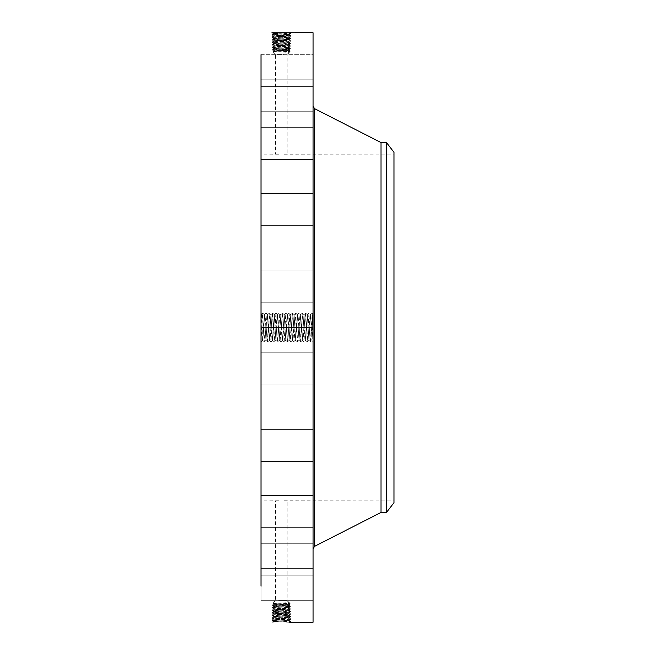 <?xml version="1.0" encoding="UTF-8"?>
<svg xmlns="http://www.w3.org/2000/svg" width="655" height="655" viewBox="0 0 655 655"><rect width="100%" height="100%" fill="white"/><g stroke="black" fill="none" stroke-linecap="round" stroke-linejoin="round"><path stroke-width="0.49" stroke-dasharray="3.27 2.46" d="M261.034 54.676L313.049 54.676L313.049 86.583L313.049 54.676L313.049 86.583L313.049 54.676L261.034 54.676L261.034 586.168M313.049 32.75L313.049 622.25M273.225 622.217L272.57 622.234M261.034 334.312L261.034 313.286L261.034 334.312M262.663 340.322L262.426 339.02C262.688 341.722 262.958 339.929 263.228 333.649L264.317 314.678L263.277 333.649C262.991 340.305 262.712 341.91 262.426 338.455L262.688 340.313L261.034 341.951L261.034 340.281L262.426 339.02L261.73 313.999L262.671 313.057L261.034 341.951L261.329 327.475C261.558 312.353 261.795 310.241 262.025 321.163M261.034 279.169L261.034 302.766L261.034 279.169M261.034 479.656L261.034 154.121L261.034 479.656M261.034 221.03L261.034 193.479L261.034 221.03M261.034 158.019L261.034 127.651L261.034 158.019M261.034 111.596L261.034 79.82L261.034 111.596M261.034 106.724L261.034 79.82L261.034 106.724M261.034 150.429L261.034 127.651L261.034 150.429M261.034 211.467L261.034 193.479L261.034 211.467M261.034 283.869L261.034 302.766L261.034 283.869M261.034 360.537L261.034 384.133L261.034 360.537M261.034 433.97L261.034 461.521L261.034 433.97M261.034 496.981L261.034 527.349L261.034 496.981M261.034 543.404L261.034 575.18L261.034 543.404M261.034 568.696L261.034 600.324L261.034 568.696M261.034 570.374L261.034 600.324L261.034 570.374M261.034 548.276L261.034 575.18L261.034 548.276M261.034 504.571L261.034 527.349L261.034 504.571M261.034 443.533L261.034 461.521L261.034 443.533M261.034 371.131L261.034 352.234L261.034 371.131M289.575 32.75L290.828 33.593L289.502 34.387L290.779 35.247L289.461 36.05L290.73 36.901L272.054 37.728L290.681 38.547L272.112 39.374L290.623 40.201L272.161 41.028L290.574 41.854L272.21 42.681L290.525 43.5L272.267 44.327L290.468 45.154L288.2 46.055L285.122 46.202L289.158 45.956L273.577 45.138L289.207 44.311L273.536 43.467L289.256 42.657L273.479 41.83L289.305 41.003L273.43 40.184L289.363 39.357L273.372 38.53L289.412 37.703L273.323 36.877L289.461 36.05L273.266 35.19L289.518 34.404L273.217 33.577L289.567 32.75L271.907 32.775L290.828 33.593L271.956 34.42L290.779 35.247L272.005 36.074L290.73 36.901L289.404 37.679L273.323 36.836L289.461 36.017L273.266 35.19L289.518 34.363L273.217 33.536L289.461 32.75M313.049 321.261L313.049 333.731L311.665 333.158L310.601 314.678L311.665 334.181C311.854 342.704 312.034 342.614 312.214 333.911L312.345 327.533C312.574 312.157 312.812 309.88 313.041 320.696L313.049 333.731M313.049 294.463L313.049 270.867L313.049 294.463M313.049 133.276L313.049 548.816L313.049 133.276M313.049 197.826L313.049 225.377L313.049 197.826M313.049 129.182L313.049 159.55L313.049 129.182M313.049 79.951L313.049 111.727L313.049 79.951M313.049 84.822L313.049 111.727L313.049 84.822M313.049 136.772L313.049 159.55L313.049 136.772M313.049 207.389L313.049 225.377L313.049 207.389M313.049 289.764L313.049 270.867L313.049 289.764M313.049 375.831L313.049 352.234L313.049 375.831M313.049 457.174L313.049 429.623L313.049 457.174M313.049 525.818L313.049 495.45L313.049 525.818M313.049 575.049L313.049 543.273L313.049 575.049M313.049 600.045L313.049 568.417L313.049 600.045M313.049 598.367L313.049 568.417L313.049 598.367M313.049 570.178L313.049 543.273L313.049 570.178M313.049 518.228L313.049 495.45L313.049 518.228M313.049 447.611L313.049 429.623L313.049 447.611M313.049 365.236L313.049 384.133L313.049 365.236M313.049 339.061L313.049 315.939M274.224 621.333L273.07 622.094L290.828 621.407L271.956 620.58L290.779 619.753L272.005 618.926L290.73 618.099L272.054 617.272L290.681 616.453L272.112 615.626L290.623 614.799L272.161 613.972L290.574 613.145L272.21 612.319L290.525 611.5L272.267 610.673L290.468 609.846L288.2 608.945L285.122 608.798L288.2 608.913L273.577 609.862L289.207 610.689L273.528 611.516L289.256 612.343L273.479 613.17L289.305 613.997L273.43 614.816L289.363 615.643L273.372 616.47L289.412 617.297L273.323 618.124L289.453 618.959L273.266 619.81L289.518 620.637L273.217 621.464L289.461 622.25M288.56 622.119L289.567 622.25L290.828 621.407L289.502 620.612L273.217 621.423L288.56 622.119L289.674 621.276L288.519 620.506M289.575 622.25L290.828 621.407L289.502 620.621L290.779 619.753L289.461 618.983L273.323 618.164L289.412 617.337L273.372 616.511L289.363 615.684L273.422 614.857L289.313 614.03L290.574 613.145L289.248 612.368L273.479 613.211L289.313 614.03L290.623 614.799L289.363 615.684L290.681 616.453L289.346 615.667L290.623 614.799L289.305 613.997M393.966 479.656L393.966 154.121L393.966 479.656M284.147 154.195L393.966 154.121M278.612 154.195L261.034 154.121M278.612 500.805L261.034 500.878M284.147 500.805L393.966 500.878M273.331 36.852L272.013 36.082L273.282 35.214L271.964 34.437L273.225 33.561L271.931 32.75L273.233 33.552L271.956 34.42L273.266 35.19L272.005 36.074L273.331 36.868L272.054 37.728L273.372 38.489L289.412 37.663L290.73 36.901L289.461 36.05M313.049 321.449L312.705 327.5L312.206 313.057L310.593 341.943L311.944 340.592L313.049 341.714M311.665 333.158L311.665 334.181C311.854 342.704 312.034 342.614 312.214 333.911M312.247 313.057L312.771 313.581L313.041 320.696M312.705 315.939L312.705 339.061M289.461 618.95L290.722 618.115L289.404 617.321L290.73 618.099L289.461 618.95L273.274 619.777L272.005 618.926L273.323 618.164L272.005 618.926L273.282 619.786L271.964 620.563L273.217 621.464L271.907 622.225L273.233 621.448L271.956 620.58L273.282 619.786L289.518 620.637M393.966 152.296L393.966 502.704M284.147 54.128L275.599 54.128L284.147 54.128M278.612 600.872L287.16 600.872L278.612 600.872M289.453 36.025L290.771 35.264L289.502 34.387L290.828 33.593L289.567 32.75M381.03 142.561L381.03 512.439M312.705 318.395L312.705 336.604L313.049 318.395M312.705 337.128L312.705 338.537L313.049 337.128M312.705 334.107L313.049 335.507L312.705 334.107M312.705 317.872L312.705 316.463L313.049 317.872M312.705 320.893L313.049 319.493L312.705 320.893M264.358 314.678L265.995 340.313L267.641 314.687L269.287 340.313L270.916 314.678L272.57 340.322L274.273 314.678L275.902 340.313L277.573 314.678L279.202 340.313L280.872 314.678L282.502 340.313L284.18 314.678L285.809 340.313L287.455 314.687L289.109 340.313L290.738 314.678L292.384 340.322L294.038 314.678L295.692 340.322L297.337 314.678L298.991 340.322L300.645 314.678L302.291 340.322L303.969 314.687L305.615 340.313L307.252 314.678L308.947 340.322L310.601 314.678L308.939 313.057L307.293 341.943L305.639 313.057L303.985 341.943L302.34 313.057L300.686 341.943L299.032 313.057L297.386 341.943L295.732 313.057L294.079 341.943L292.433 313.057L290.779 341.943L289.125 313.057L287.479 341.943L285.826 313.057L284.172 341.943L282.518 313.057L280.872 341.943L279.218 313.057L277.564 341.943L275.919 313.057L274.265 341.943L272.611 313.057L270.965 341.943L269.311 313.057L267.658 341.943L266.012 313.057L264.317 341.943L262.671 313.057M262.704 313.057L264.333 314.687L265.963 340.322L267.617 314.678L269.32 340.322L270.949 314.687L272.595 340.313L274.24 314.687L275.878 340.322L277.523 314.678L279.177 340.322L280.831 314.678L282.477 340.322L284.155 314.687L285.785 340.322L287.479 314.678L289.133 340.322L290.779 314.678L292.433 340.322L294.087 314.678L295.732 340.322L297.386 314.678L299.04 340.322L300.694 314.678L302.34 340.322L303.994 314.678L305.648 340.322L307.293 314.678L308.923 340.313L310.552 314.678M386.491 142.561L386.491 512.439M277.654 52.981L289.15 52.981L277.654 52.981M285.105 602.019L273.618 602.019L285.105 602.019M288.241 44.442L289.354 45.285L272.316 45.981L290.419 46.808L272.365 47.635L290.37 48.454L272.423 49.281L290.312 50.108L272.472 50.934L290.263 51.761L289.15 52.408L273.618 51.598L289.15 50.787L273.618 49.977L289.15 49.166L273.618 48.355L289.15 47.545L273.618 46.734L285.122 46.202M289.15 51.008L290.263 51.761L289.133 51L273.618 50.173L289.133 49.313L290.312 50.108L288.003 51.761L289.15 52.981L287.16 54.128L287.16 154.121M289.133 50.803L290.304 50.124L289.133 49.313L273.618 48.486L272.423 49.281L273.618 49.977L272.472 50.934L273.618 51.598L273.618 52.981L275.599 54.128L275.599 154.121M288.241 610.558L289.354 609.715L272.316 609.019L290.419 608.192L272.365 607.365L290.37 606.546L272.423 605.719L290.312 604.892L272.472 604.066L290.263 603.239L289.15 602.592L273.618 603.402L289.15 604.213L273.618 605.024L289.15 605.834L273.618 606.645L289.15 607.455L273.618 608.266L285.122 608.798M289.133 604.197L290.304 604.876L289.133 605.687L273.618 606.514L272.423 605.719L273.618 604.827L289.133 605.687L290.312 604.892L289.15 603.992L273.618 604.827L272.472 604.066L273.618 603.402L273.618 602.019L275.599 600.872L275.599 500.878M289.15 602.592L288.003 603.239L289.15 603.992L290.263 603.239L287.16 600.872L287.16 500.878M311.428 327.565L313.049 327.5L313.049 326.804M313.049 326.771L312.705 321.449M313.049 322.637L312.705 323.93L313.049 322.637M313.049 327.32L312.705 327.819L313.049 327.32M313.049 326.395L313.049 323.447L312.705 326.395M313.049 332.945L312.705 328.122M313.049 330.341L313.049 332.069L313.049 329.661L312.705 332.011L312.705 330.341M313.049 327.868L312.705 332.945M288.003 51.761L290.263 51.761L289.15 52.408M273.618 50.173L272.48 50.926L273.618 51.598M289.133 604L290.255 603.255L288.003 603.239M273.618 604.827L272.48 604.074L273.618 603.402M313.049 325.56L312.705 326.141L312.705 325.568M313.049 332.576L312.705 333.117L313.049 332.576M273.389 616.494L272.062 617.288L273.331 618.132L272.054 617.272L273.389 616.494L272.112 615.626L273.422 614.857L272.12 615.61L273.372 616.511M288.2 46.055L289.158 45.924L290.419 46.808L289.15 47.643L273.626 46.783L272.365 47.635L273.618 48.486L289.133 47.627L290.37 48.454L289.15 49.33M288.2 608.945L289.158 609.076L290.419 608.192L289.15 607.357L273.626 608.217L272.365 607.365L273.618 606.514L289.133 607.373L290.37 606.546L289.15 605.67M289.412 617.297L290.681 616.453L289.412 617.337M289.15 47.643L290.37 48.454L289.133 49.182M289.15 607.357L290.37 606.546L289.133 605.818M289.412 37.703L290.681 38.547L289.354 39.341L273.372 38.489L272.112 39.374L273.422 40.143L288.38 39.447L290.681 38.547L289.412 37.663M273.331 36.868L272.054 37.728L273.372 38.489M288.421 617.166L289.535 616.322L288.38 615.553M288.421 37.834L289.535 38.678L288.38 39.447M274.355 616.339L273.25 615.495L274.404 614.726M286.063 46.202L273.618 46.8L272.365 47.635L273.618 48.355M289.15 47.545L290.419 46.808L289.142 45.948L290.46 45.17L289.199 44.294L290.468 45.154L289.158 45.924L273.577 45.097L272.316 45.981L273.618 46.8M286.063 608.798L273.618 608.2L272.365 607.365L273.618 606.645M289.15 607.455L290.419 608.192L289.142 609.052L290.46 609.83L289.199 610.706L290.468 609.846L289.158 609.076L273.577 609.903L272.316 609.019L273.618 608.2M274.355 38.661L273.25 39.505L274.404 40.274L273.438 40.168L272.12 39.39L273.381 38.514M288.38 615.512L289.494 614.668L288.339 613.899M288.2 46.087L289.305 46.939L288.2 47.676M273.577 45.138L272.275 44.343L273.536 43.467L272.267 44.327L273.577 45.097L272.324 45.997L273.626 46.751M288.2 608.913L289.305 608.061L288.2 607.324M273.577 609.862L289.207 610.73L273.528 611.557L272.21 612.319L273.487 613.178L272.21 612.319L273.544 611.541L272.267 610.673L273.577 609.903L272.324 609.003L273.626 608.249M274.404 40.274L289.313 40.97L290.574 41.854L289.248 42.632L273.479 41.789L289.313 40.97L290.623 40.201L289.354 39.341L290.623 40.201L289.305 41.003M288.38 39.488L289.494 40.332L288.339 41.101M274.404 614.685L273.291 613.841L274.445 613.072M273.43 614.816L272.161 613.972L273.487 613.195L272.169 613.964L273.438 614.832M274.543 45.269L273.43 46.112L274.568 46.865M274.543 609.731L273.43 608.888L274.568 608.135M274.404 40.315L273.291 41.159L274.445 41.928M273.43 40.184L272.161 41.028L273.487 41.805L272.169 41.036L273.438 40.168M288.331 613.866L289.445 613.014L288.29 612.253L289.256 612.384L290.574 613.145L289.297 614.005M273.577 45.097L289.207 44.27L273.528 43.443L289.256 42.616L290.574 41.854L289.297 40.995M274.535 45.228L273.381 44.458L274.494 43.615M274.535 609.772L273.381 610.542L274.494 611.385M273.479 41.83L272.21 42.681L273.544 43.459L272.21 42.681L273.479 41.797M288.331 41.134L289.445 41.986L288.29 42.747M288.29 612.253L273.528 611.557M289.256 612.343L290.525 611.5L289.191 610.714L290.525 611.5L289.256 612.384M274.453 613.039L273.34 612.188L274.494 611.426M289.191 44.286L290.525 43.5L289.191 44.286M288.241 610.599L289.395 611.369L288.29 612.212M289.256 42.657L290.525 43.5L289.256 42.616M274.453 41.961L273.34 42.812L274.494 43.574M288.29 42.788L289.395 43.631L288.249 44.401M310.593 341.943L308.939 313.057M273.225 32.783L274.224 33.667M288.56 32.881L289.674 33.724L288.519 34.494M314.564 108.656L314.564 546.344M274.224 621.292L273.11 620.449L274.265 619.679M274.224 33.708L273.11 34.551L274.265 35.321M288.519 620.465L289.625 619.622L288.47 618.852M288.519 34.535L289.625 35.378L288.47 36.148M274.265 619.638L273.16 618.795L274.314 618.025M274.568 48.617L273.52 49.412L274.568 50.108M288.192 49.461L289.215 50.238L288.2 50.918M274.568 50.304L273.569 51.065L274.568 51.729M288.192 605.539L289.215 604.761L288.2 604.082M274.568 604.696L273.569 603.935L274.568 603.271M274.568 606.383L273.52 605.588L274.568 604.892M274.265 35.362L273.16 36.205L274.314 36.975M288.47 618.819L289.584 617.968L288.429 617.207M288.192 47.774L289.264 48.593L288.2 49.297M288.192 607.226L289.264 606.407L288.2 605.703M288.47 36.181L289.584 37.032L288.429 37.793M274.314 617.992L273.2 617.141L274.355 616.38M274.568 46.931L273.471 47.766L274.568 48.486M274.568 608.069L273.471 607.234L274.568 606.514M274.314 37.008L273.2 37.859L274.355 38.62M263.49 327.565L261.861 327.5M265.136 327.435L262.156 327.549M266.79 327.565L265.16 327.5M268.444 327.435L265.193 327.565M270.089 327.565L268.468 327.5M271.743 327.435L268.493 327.565M271.768 327.5L270.147 327.435M275.043 327.435L271.792 327.565M276.697 327.565L275.075 327.5M278.35 327.435L275.1 327.565M279.996 327.565L276.746 327.435M281.65 327.435L278.4 327.565M281.675 327.5L280.053 327.435M284.95 327.435L281.707 327.565M286.603 327.565L283.353 327.435M288.257 327.435L285.007 327.565M288.282 327.5L286.661 327.435M291.557 327.435L288.306 327.565M293.211 327.565L289.96 327.435M294.865 327.435L291.614 327.565M296.51 327.565L293.26 327.435M298.164 327.435L296.535 327.5M299.818 327.565L296.568 327.435M301.464 327.435L298.213 327.565M303.118 327.565L299.867 327.435M304.772 327.435L301.521 327.565M304.796 327.5L303.167 327.435M308.071 327.435L304.821 327.565M309.725 327.565L306.474 327.435M311.371 327.435L308.12 327.565M312.345 327.533L309.774 327.435M261.738 313.999L261.034 313.286M313.049 270.867L261.034 270.867L313.049 270.867M313.049 302.766L261.034 302.766L313.049 302.766M313.049 225.377L261.034 225.377L313.049 225.377M313.049 193.479L261.034 193.479L313.049 193.479M313.049 159.55L261.034 159.55L313.049 159.55M313.049 127.651L261.034 127.651L313.049 127.651M313.049 111.727L261.034 111.727L313.049 111.727M313.049 79.82L261.034 79.82L313.049 79.82M313.049 86.583L261.034 86.583L313.049 86.583M313.049 352.234L261.034 352.234L313.049 352.234M313.049 384.133L261.034 384.133L313.049 384.133M313.049 429.623L261.034 429.623L313.049 429.623M313.049 461.521L261.034 461.521L313.049 461.521M313.049 495.45L261.034 495.45L313.049 495.45M313.049 527.349L261.034 527.349L313.049 527.349M313.049 543.273L261.034 543.273L313.049 543.273M313.049 575.18L261.034 575.18L313.049 575.18M313.049 600.324L261.034 600.324L313.049 600.324M313.049 568.417L261.034 568.417L313.049 568.417M289.453 618.975L290.771 619.736L289.502 620.612M267.625 341.943L265.995 340.313L264.358 341.943M308.947 340.322L307.293 341.943M266.012 313.057L267.617 314.678M305.639 313.057L307.252 314.678M269.32 340.322L267.658 341.943M273.626 48.47L272.431 49.272L273.626 49.993M273.626 606.53L272.431 605.728L273.626 605.007M307.252 341.943L305.623 340.313L303.985 341.943M272.578 313.057L270.949 314.687L269.311 313.057M303.994 314.678L302.34 313.057M270.965 341.943L272.57 340.322M300.686 341.943L302.291 340.322M274.273 314.678L272.611 313.057M302.299 313.057L300.67 314.687L299.032 313.057M277.532 341.943L275.902 340.313L274.265 341.943M299.04 340.322L297.386 341.943M275.919 313.057L277.523 314.678M295.732 313.057L297.337 314.678M279.226 340.322L277.564 341.943M297.345 341.943L295.716 340.313L294.079 341.943M282.485 313.057L280.856 314.687L279.218 313.057M273.536 611.533L272.275 610.681L273.594 609.887M294.087 314.678L292.433 313.057M280.872 341.943L282.477 340.322M290.779 341.943L292.384 340.322M284.18 314.678L282.518 313.057M292.392 313.057L290.763 314.687L289.125 313.057M287.439 341.943L285.809 340.313L284.172 341.943M289.133 340.322L287.479 341.943M285.826 313.057L287.43 314.678M264.317 341.943L262.688 340.313M265.971 313.057L264.342 314.687M269.27 313.057L267.641 314.687M270.924 341.943L269.295 340.313M274.224 341.943L272.595 340.313M275.878 313.057L274.248 314.687M279.177 313.057L277.548 314.687M280.831 341.943L279.202 340.313M284.131 341.943L282.502 340.313M285.785 313.057L284.155 314.687M289.092 313.057L287.455 314.687M290.738 341.943L289.109 340.313M294.046 341.943L292.408 340.313M295.692 313.057L294.062 314.687M298.999 313.057L297.37 314.687M300.645 341.943L299.016 340.313M303.953 341.943L302.323 340.313M305.598 313.057L303.969 314.687M308.906 313.057L307.277 314.687M310.552 341.943L308.923 340.313M312.206 313.057L310.576 314.687"/><path stroke-width="0.98" d="M289.575 622.25L313.049 622.25L313.049 32.75L271.907 32.775M261.034 586.168L261.034 54.676M273.225 32.783L271.931 32.75M386.491 142.561L386.491 512.439L393.966 502.704L393.966 152.296L386.491 142.561L381.03 142.561L314.564 108.656L313.049 106.184M386.491 512.439L381.03 512.439L381.03 142.561M381.03 512.439L314.564 546.344L314.564 108.656M314.564 546.344L313.049 548.816"/></g></svg>
